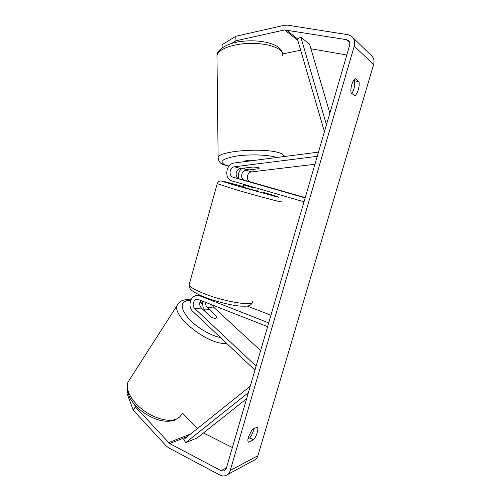 <?xml version="1.0" encoding="UTF-8"?>
<svg xmlns="http://www.w3.org/2000/svg" width="501" height="501" viewBox="0 0 501 501"><rect width="100%" height="100%" fill="white"/><g stroke="black" fill="none" stroke-linecap="round" stroke-linejoin="round"><path stroke-width="0.75" d="M200.995 300.287C199.147 302.973 199.273 305.56 201.383 308.059L210.708 316.764C212.781 317.91 214.441 318.436 215.687 318.335L216.87 317.484L216.889 316.544L209.731 309.894L205.617 308.96L204.352 309.825L204.276 310.764M254.946 370.101L192.879 311.516C187.136 306.587 190.624 294.92 197.707 295.465L200.031 295.934L268.711 322.882M260.626 350.612L213.47 307.057L212.017 304.646M256.099 366.156L194.858 308.603C191.507 305.742 193.518 298.94 197.638 299.229L267.615 326.646M247.237 306.073L270.941 315.223M204.552 309.468C202.705 306.975 202.128 304.151 202.824 301.007M216.645 316.319L207.339 307.564C205.905 306.105 205.391 304.314 205.798 302.184M211.009 316.933L204.32 310.689M222.2 47.701L222.106 44.727L235.802 36.285L235.952 40.794L284.624 29.935L346.442 39.66L348.164 40.374C349.642 41.583 350.124 43.249 349.604 45.366L226.302 468.379L223.966 470.965L221.11 470.671L169.657 443.56L135.389 406.893L133.185 410.131L126.997 393.323L127.555 392.502M351.834 93.455C354.226 89.41 355.134 85.189 354.558 80.799L353.769 80.166M253.875 428.656C253.224 432.156 251.821 435.244 249.667 437.912L247.989 438.694M248.515 442.195C247.676 441.412 247.651 439.584 248.446 436.69L252.279 429.37L257.245 427.153C259.017 428.311 256.637 436.384 253.519 439.797L248.515 442.195M351.758 84.675C350.85 87.957 350.637 90.706 351.113 92.917L354.833 95.672C357.388 94.545 360.025 85.602 358.96 81.644L355.297 78.663C353.938 79.459 352.754 81.463 351.758 84.675M352.829 37.562L371.022 55.26C373.746 57.54 374.623 60.602 373.652 64.447L257.909 455.728C257.138 458.133 255.692 459.736 253.556 460.532L227.535 474.572M235.802 36.285L284.449 25.257L287.474 25.144L347.882 34.707L351.42 36.191C354.332 38.627 355.272 41.94 354.232 46.136L230.253 470.445C229.433 473.038 227.899 474.754 225.638 475.593C223.734 476.213 221.805 476.019 219.851 475.011L168.486 447.737L166.182 445.934L133.185 410.131M310.921 48.772L346.792 54.997M282.677 53.914L300.681 50.213M232.383 447.525L203.462 432.958M134.468 404.439L135.389 406.893M197.375 428.574L182.364 412.943M235.952 40.794L231.537 43.468M354.558 80.799L358.96 81.644M249.667 437.912L253.519 439.797M318.486 152.116L234.393 162.975C225.669 163.652 223.809 179.02 232.207 180.98L304.001 201.815M314.947 164.247L251.64 171.887C246.717 172.225 245.672 180.805 250.419 181.894L305.222 197.613M317.258 156.325L234.518 166.77C229.42 167.14 228.331 176.145 233.241 177.273L305.14 197.908M248.815 169.858L246.004 170.202C241.019 170.553 239.96 179.27 244.764 180.373L239.271 178.895C234.412 177.78 235.489 168.925 240.524 168.561L252.992 167.015L258.397 167.528L259.13 168.349L258.773 168.712L249.204 169.883L244.933 169.188L244.331 168.092M241.695 168.417C238.72 171.254 237.718 174.674 238.676 178.675M243.931 184.381L243.167 187.092L246.98 188.27L257.608 191.15L258.341 188.564M244.194 184.456L244.037 184.994L247.6 186.071L253.249 187.675L253.406 187.13M245.271 180.617L259.462 184.606L245.277 180.61M244.037 184.994L253.249 187.675M244.031 161.679L244.031 161.679C245.797 160.289 249.673 159.806 255.648 160.226M329.852 113.12L309.58 44.201L300.85 37.193L326.452 124.78M300.85 37.193L297.375 38.871L324.423 131.757M248.371 392.665L185.696 442.646L197.118 437.999L246.617 398.683M185.696 442.646L183.779 439.458L250.25 386.221M201.534 295.859L200.031 295.934M201.383 308.059L194.858 308.603M213.47 307.057L207.339 307.564M181.544 414.145C180.523 416.488 178.644 418.191 175.92 419.262C168.098 422.343 153.544 418.229 142.29 409.43C131.011 400.656 125.093 388.895 127.968 382.113L129.709 379.401M178.581 303.118L177.279 305.19C171.317 316.225 209.744 346.247 226.421 343.172M220.396 337.492C210.257 335.664 195.659 326.809 187.913 317.747C180.266 307.858 180.228 302.109 187.8 300.494L190.712 300.437M199.843 302.56L202.523 303.625M373.652 64.447L354.232 46.136M257.909 455.728L230.253 470.445M190.518 434.06L168.505 442.665M187.368 436.584L169.657 443.56M226.439 467.903L221.11 470.671M349.685 42.71L346.442 39.66M297.481 38.828L286.14 29.878M297.782 40.255L284.624 29.935M240.524 168.561L234.518 166.77M239.271 178.895L233.241 177.273M250.419 181.894L244.764 180.373M251.64 171.887L246.004 170.202M281.487 201.803C285.1 203.4 255.397 195.503 233.616 189.021L217.234 183.629M263.232 192.309L263.257 192.315C276.389 196.148 282.996 198.333 276.233 196.68L236.516 185.677C213.207 178.857 220.045 180.135 243.298 186.629L222.832 181.199L220.29 180.961C218.975 181.093 217.941 182.032 217.196 183.761L189.153 284.737C189.866 286.979 194.908 289.96 204.264 293.692C225.149 302.047 255.266 306.706 252.736 301.589M189.441 283.71L189.153 284.737C189.04 286.885 189.729 288.595 191.213 289.872C191.257 290.329 196.874 294.237 204.803 297.199C215.862 301.539 230.942 305.328 240.248 306.117C249.523 306.462 250.268 305.785 252.423 302.673M282.67 56.018C283.146 53.901 282.22 51.879 279.877 49.95C274.022 45.146 258.698 42.353 244.068 43.65C228.274 45.51 219.244 49.386 216.964 55.273L216.989 57.509M218.129 158.917L218.129 157.602C218.774 150.256 270.189 147.2 282.063 153.995L284.894 156.45M276.79 157.502C268.68 154.715 249.404 154.051 235.958 156.155C222.043 158.804 218.549 161.767 225.481 165.048L228.988 166.088M197.707 295.465L200.337 295.327M190.987 299.83L185.79 299.692C181.462 300.274 178.625 302.109 177.279 305.19L127.968 382.113L126.941 389.477L129.609 397.493C132.727 403.004 137.305 407.983 143.342 412.423C154.953 420.239 165.324 422.869 174.467 420.301M204.352 309.825L203.945 310.451M202.523 303.28L199.93 302.222M179.727 416.838L175.012 420.095M223.966 470.965L224.905 470.47M348.164 40.374L348.853 41.026M282.639 53.77C282.364 51.672 281.142 49.655 278.969 47.72M228.857 166.244L224.179 164.904C220.684 164.14 218.668 161.704 218.129 157.602L216.964 55.273C217.133 49.092 228.55 42.541 242.478 41.307C256.731 39.729 271.955 42.159 278.6 47.42"/></g></svg>
